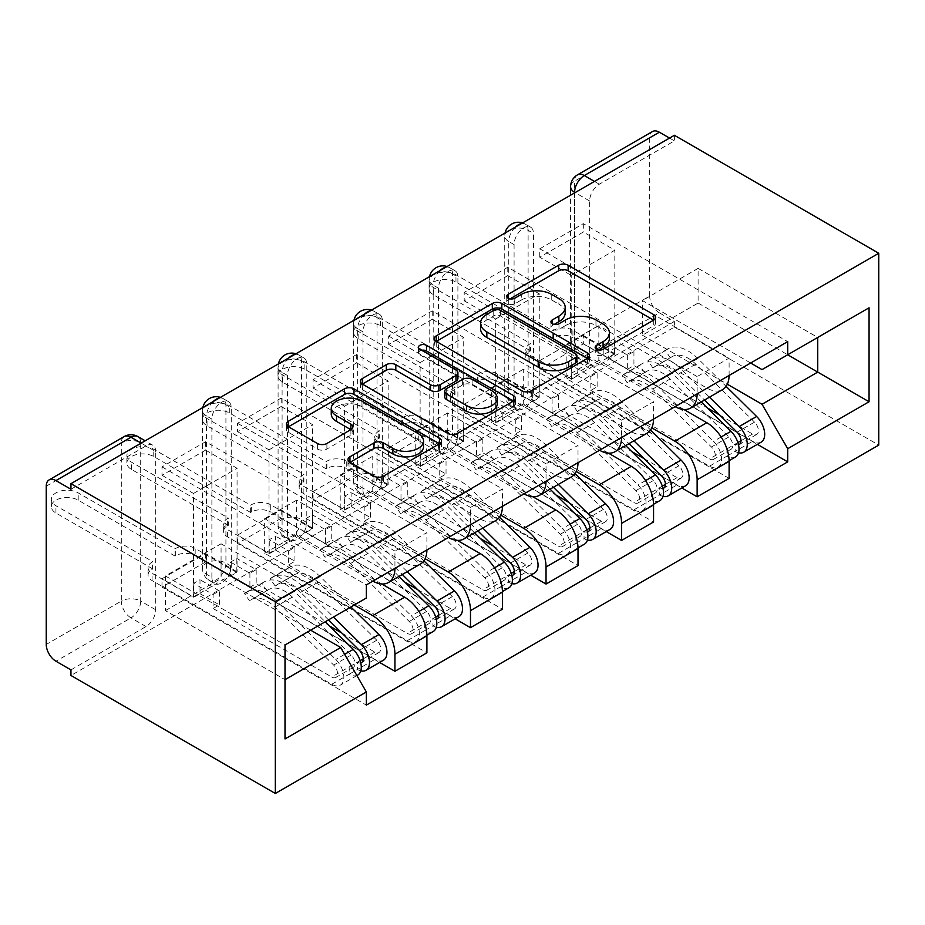 <?xml version="1.0" encoding="UTF-8"?>
<svg xmlns="http://www.w3.org/2000/svg" width="925" height="925" viewBox="0 0 925 925"><rect width="100%" height="100%" fill="white"/><g stroke="black" fill="none" stroke-linecap="round" stroke-linejoin="round"><path stroke-width="0.69" stroke-dasharray="4.62 3.47" d="M598.429 349.928L596.544 351.014A4.706 2.717 0 0 0 595.168 352.934A4.706 2.717 0 0 0 596.544 354.853A4.706 2.717 0 0 0 603.204 354.853L653.709 325.692A6.718 3.885 0 0 0 655.675 322.952A6.718 3.885 0 0 0 653.709 320.2L653.617 320.154M510.01 298.879L508.126 299.966A4.706 2.717 0 0 0 506.75 301.885A4.706 2.717 0 0 0 508.126 303.805A4.706 2.717 0 0 0 514.786 303.805L521.318 300.035L521.318 294.439M554.214 324.397L552.329 325.484A4.706 2.717 0 0 0 550.953 327.404A4.706 2.717 0 0 0 552.329 329.323A4.706 2.717 0 0 0 558.989 329.323L565.522 325.554L565.522 319.958M211.883 577.339L211.883 419.083A13.702 7.909 -60 0 1 217.861 405.3A13.702 7.909 -60 0 1 228.417 401.623A13.702 7.909 -60 0 1 231.25 407.89L231.25 566.158A13.702 7.909 -60 0 1 221.561 582.935A13.702 7.909 -60 0 1 214.716 583.606A13.702 7.909 -60 0 1 211.883 577.339L206.552 574.263A13.702 7.909 120 0 0 209.385 580.53A13.702 7.909 120 0 0 216.242 579.859A13.702 7.909 120 0 0 225.92 563.082L225.92 404.815A13.702 7.909 120 0 0 223.087 398.548A13.702 7.909 120 0 0 219.26 398.039M287.432 533.725L287.432 375.458A13.702 7.909 -60 0 1 293.41 361.675A13.702 7.909 -60 0 1 303.967 358.01A13.702 7.909 -60 0 1 306.799 364.277L306.799 522.533A13.702 7.909 -60 0 1 297.11 539.31A13.702 7.909 -60 0 1 290.265 539.992A13.702 7.909 -60 0 1 287.432 533.725L282.102 530.649A13.702 7.909 120 0 0 284.935 536.916A13.702 7.909 120 0 0 291.791 536.234A13.702 7.909 120 0 0 301.469 519.457L301.469 361.201A13.702 7.909 120 0 0 298.636 354.934A13.702 7.909 120 0 0 294.809 354.425M362.982 490.1L362.982 331.844A13.702 7.909 -60 0 1 368.959 318.061A13.702 7.909 -60 0 1 379.516 314.384A13.702 7.909 -60 0 1 382.349 320.663L382.349 478.919A13.702 7.909 -60 0 1 372.659 495.696A13.702 7.909 -60 0 1 365.814 496.378A13.702 7.909 -60 0 1 362.982 490.1L357.651 487.024A13.702 7.909 120 0 0 360.484 493.303A13.702 7.909 120 0 0 367.341 492.62A13.702 7.909 120 0 0 377.018 475.843L377.018 317.587A13.702 7.909 120 0 0 374.186 311.309A13.702 7.909 120 0 0 370.358 310.8M438.531 446.486L438.531 288.23A13.702 7.909 -60 0 1 444.509 274.436A13.702 7.909 -60 0 1 455.065 270.771A13.702 7.909 -60 0 1 457.898 277.037L457.898 435.305A13.702 7.909 -60 0 1 448.209 452.071A13.702 7.909 -60 0 1 441.364 452.753A13.702 7.909 -60 0 1 438.531 446.486L433.201 443.41A13.702 7.909 120 0 0 436.033 449.677A13.702 7.909 120 0 0 442.89 448.995A13.702 7.909 120 0 0 452.568 432.229L452.568 273.962A13.702 7.909 120 0 0 449.735 267.695A13.702 7.909 120 0 0 445.908 267.186M514.08 402.861L514.08 244.605A13.702 7.909 -60 0 1 520.058 230.822A13.702 7.909 -60 0 1 530.615 227.157A13.702 7.909 -60 0 1 533.447 233.424L533.447 391.68A13.702 7.909 -60 0 1 523.758 408.457A13.702 7.909 -60 0 1 516.913 409.139A13.702 7.909 -60 0 1 514.08 402.861L508.75 399.785A13.702 7.909 120 0 0 511.583 406.063A13.702 7.909 120 0 0 518.439 405.381A13.702 7.909 120 0 0 528.117 388.604L528.117 230.348A13.702 7.909 120 0 0 525.284 224.081A13.702 7.909 120 0 0 521.457 223.573M70.948 669.885L146.011 626.549A13.702 7.909 120 0 0 155.701 609.772L155.701 451.516L140.692 442.844A13.702 7.909 120 0 0 137.848 436.577M574.61 192.886L574.61 350.575A13.702 7.909 120 0 0 577.454 356.853A13.702 7.909 120 0 0 584.299 356.171L659.363 312.835L674.383 321.495L674.383 327.092L70.948 675.481M674.383 327.092L878.75 445.087M674.383 135.281L674.383 140.877L599.308 184.214A13.702 7.909 120 0 0 589.63 200.991L589.63 359.247L574.61 350.575A13.702 7.909 0 0 1 570.598 344.99A13.702 13.702 0 0 0 577.454 356.853L592.462 365.514A13.702 7.909 -60 0 1 589.63 359.247M649.674 137.802L649.674 296.058L574.61 339.394L574.61 181.138L649.674 137.802A13.702 7.909 60 0 1 652.518 131.523M674.383 140.877L669.538 138.079M659.363 312.835A13.702 7.909 60 0 1 649.674 296.058M683.945 409.509L598.833 360.368L598.833 325.692L706.827 388.049A31.508 18.188 -120 0 0 722.575 389.61M729.097 375.458A31.508 18.188 -120 0 0 729.108 375.18L729.108 358.125L697.138 376.579L697.138 393.634A31.508 18.188 60 0 1 697.138 393.911M539.749 369.029L539.749 360.646L583.328 335.486L583.328 343.869L539.749 369.029L729.108 478.364M539.749 360.646L571.222 378.822L571.222 275.361L614.813 250.201L583.328 232.025L539.749 257.185L571.222 275.361M539.749 257.185L539.749 248.802L729.108 358.125M675.111 406.642A31.508 18.188 60 0 1 674.857 406.503L566.863 344.146L566.863 378.822L651.778 427.847M507.779 267.256L507.779 275.638L464.2 300.81L464.2 292.416L507.779 267.256L697.138 376.579M507.779 275.638L539.263 293.815L539.263 397.276L495.673 422.436L464.2 404.26L507.779 379.1L539.263 397.276M507.779 379.1L507.779 387.483L681.817 487.961M608.396 453.123L523.284 403.982L523.284 369.306L631.278 431.663A31.508 18.188 -120 0 0 647.026 433.224M653.547 419.083A31.508 18.188 -120 0 0 653.559 418.805L653.559 401.739L621.588 420.204L621.588 437.259A31.508 18.188 60 0 1 621.588 437.537M507.779 387.483L464.2 412.654L653.559 521.977M464.2 412.654L464.2 404.26M464.2 300.81L495.673 318.986L495.673 422.436M464.2 292.416L653.559 401.739M599.55 450.255A31.508 18.188 60 0 1 599.308 450.117L491.314 387.76L491.314 422.436L576.229 471.461M432.229 310.869L432.229 319.264L388.65 344.424L388.65 336.041L432.229 310.869L621.588 420.204M432.229 319.264L463.714 337.44L463.714 440.89L420.123 466.05L388.65 447.885L432.229 422.713L463.714 440.89M432.229 422.713L432.229 431.108L606.268 531.586M532.846 496.748L447.735 447.596L447.735 412.932L555.728 475.277A31.508 18.188 -120 0 0 571.477 476.837M577.998 462.697A31.508 18.188 -120 0 0 578.009 462.419L578.009 445.364L546.039 463.818L546.039 480.873A31.508 18.188 60 0 1 546.039 481.15M432.229 431.108L388.65 456.268L578.009 565.591M388.65 456.268L388.65 447.885M388.65 344.424L420.123 362.6L420.123 466.05M388.65 336.041L578.009 445.364M524.001 493.869A31.508 18.188 60 0 1 523.758 493.73L415.764 431.385L415.764 466.05L500.679 515.075M356.68 354.495L356.68 362.877L313.101 388.049L313.101 379.655L356.68 354.495L546.039 463.818M356.68 362.877L388.165 381.054L388.165 484.515L344.574 509.675L313.101 491.499L356.68 466.339L388.165 484.515M356.68 466.339L356.68 474.722L530.719 575.2M457.297 540.362L372.174 491.221L372.174 456.545L480.179 518.902A31.508 18.188 -120 0 0 495.927 520.463M502.448 506.322A31.508 18.188 -120 0 0 502.448 506.033L502.448 488.978L470.49 507.432L470.49 524.487A31.508 18.188 60 0 1 470.49 524.776M356.68 474.722L313.101 499.893L502.448 609.217M313.101 499.893L313.101 491.499M313.101 388.049L344.574 406.214L344.574 509.675M313.101 379.655L502.448 488.978M448.452 537.494A31.508 18.188 60 0 1 448.209 537.356L340.215 474.999L340.215 509.675L425.13 558.7M281.131 398.108L281.131 406.503L237.552 431.663L237.552 423.28L281.131 398.108L470.49 507.432M281.131 406.503L312.615 424.667L312.615 528.129L269.025 553.289L237.552 535.113L281.131 509.953L312.615 528.129M281.131 509.953L281.131 518.347L455.169 618.813M381.748 583.976L296.624 534.835L296.624 500.171L404.63 562.516A31.508 18.188 -120 0 0 420.378 564.077M426.899 549.936A31.508 18.188 -120 0 0 426.899 549.658L426.899 532.603L394.94 551.057L394.94 568.112A31.508 18.188 60 0 1 394.94 568.389M281.131 518.347L237.552 543.507L426.899 652.83M237.552 543.507L237.552 535.113M237.552 431.663L269.025 449.839L269.025 553.289M237.552 423.28L426.899 532.603M372.902 581.108A31.508 18.188 60 0 1 372.659 580.969L264.666 518.624L264.666 553.289L354.263 605.019M205.581 441.734L205.581 450.117L161.991 475.277L161.991 466.894L205.581 441.734L394.94 551.057M205.581 450.117L237.066 468.293L237.066 571.743L193.475 596.914L161.991 578.738L205.581 553.566L237.066 571.743M205.581 553.566L205.581 561.961L379.62 662.439M296.624 500.171L264.666 518.624M372.174 456.545L340.215 474.999M447.735 412.932L415.764 431.385M523.284 369.306L491.314 387.76M598.833 325.692L566.863 344.146M264.666 553.289L296.624 534.835M340.215 509.675L372.174 491.221M415.764 466.05L447.735 447.596M491.314 422.436L523.284 403.982M566.863 378.822L598.833 360.368M750.649 363.016L642.413 300.533L642.413 335.197L698.109 303.042L698.109 268.377L817.723 337.44M817.735 337.44L762.038 369.595M698.109 268.377L642.413 300.533M642.413 335.197L727.327 384.222M698.109 303.042L787.707 354.772M310.673 630.179L221.075 578.46L221.075 543.784L165.39 575.94L285.004 645.003L285.004 738.948M165.39 575.94L165.39 610.616L285.004 679.667M221.075 543.784L340.701 612.847L285.004 645.003M165.39 610.616L221.075 578.46M539.749 248.802L583.328 223.642L787.707 341.626M583.328 223.642L583.328 232.025M583.328 335.486L614.813 353.651L614.813 250.201M583.328 343.869L757.367 444.347M205.581 561.961L161.991 587.121L366.369 705.116M161.991 466.894L366.369 584.889M614.813 353.651L571.222 378.822M161.991 587.121L161.991 578.738M161.991 475.277L193.475 493.453L193.475 596.914M366.369 598.024L340.701 612.847M70.948 489.256L146.011 445.919A13.702 7.909 -60 0 1 152.868 445.249A13.702 7.909 -60 0 1 155.701 451.516M674.383 321.495L599.308 364.843A13.702 7.909 -60 0 1 592.462 365.514M495.673 318.986L539.263 293.815M420.123 362.6L463.714 337.44M344.574 406.214L388.165 381.054M269.025 449.839L312.615 424.667M193.475 493.453L237.066 468.293M609.378 338.458A21.518 12.418 0 0 0 603.077 329.67L603.077 324.074M565.522 325.554A21.518 12.418 0 0 1 595.954 325.554L603.077 329.67M565.175 312.928A21.518 12.418 0 0 0 558.873 304.152L558.873 298.555M521.318 300.035A21.518 12.418 0 0 1 551.739 300.035L558.873 304.152M436.311 341.417L436.23 341.475A6.718 3.885 0 0 0 434.253 344.216A6.718 3.885 0 0 0 436.23 346.956L521.793 396.363A6.718 3.885 0 0 0 531.297 396.363L587.398 363.976A6.718 3.885 0 0 0 589.364 361.236A6.718 3.885 0 0 0 587.398 358.484L587.306 358.438M576.888 361.236A4.706 2.717 0 0 0 575.512 359.316L575.512 353.72M480.549 328.71A21.518 12.418 0 0 1 486.851 319.923L493.742 315.945A4.706 2.717 0 0 1 500.402 315.945L575.512 359.316M513.387 401.115L513.467 401.161A6.718 3.885 0 0 1 515.445 403.913A6.718 3.885 0 0 1 513.467 406.653L457.378 439.04L457.378 433.443M362.392 384.095L362.311 384.153A6.718 3.885 0 0 0 360.334 386.893A6.718 3.885 0 0 0 362.311 389.633L447.873 439.04A6.718 3.885 0 0 0 457.378 439.04M457.921 378.383A6.718 3.885 0 0 0 455.956 375.642L419.823 354.784L419.823 349.188M421.708 350.274A4.706 2.717 0 0 0 418.447 352.864A4.706 2.717 0 0 0 419.823 354.784M497.234 403.774A17.98 10.383 0 0 0 491.961 396.432L491.961 390.836M444.717 396.906A6.718 3.885 0 0 1 446.683 394.166L462.604 384.973A6.718 3.885 0 0 1 472.12 384.973L491.961 396.432M350.032 462.315L349.951 462.373A6.718 3.885 0 0 0 347.973 465.113A6.718 3.885 0 0 0 349.951 467.853L373.954 481.717A6.718 3.885 0 0 0 383.459 481.717L439.548 449.33A6.718 3.885 0 0 0 441.526 446.59A6.718 3.885 0 0 0 439.548 443.838L439.467 443.792M423.546 446.59A17.98 10.383 0 0 0 418.285 439.248L418.285 433.652M331.254 414.065A17.98 10.383 0 0 1 342.354 404.468A17.98 10.383 0 0 1 361.953 406.722L418.285 439.248M288.473 426.772L288.392 426.83A6.718 3.885 0 0 0 286.415 429.57A6.718 3.885 0 0 0 288.392 432.31L317.379 449.053A6.718 3.885 0 0 0 326.895 449.053L350.899 435.201A6.718 3.885 0 0 0 352.864 432.449A6.718 3.885 0 0 0 350.899 429.709L350.806 429.663M738.52 444.809A8.221 4.741 60 0 1 735.155 444.104L726.923 448.856A8.221 4.741 60 0 0 731.039 449.272A8.221 4.741 60 0 0 728.865 436.947L670.116 378.984A32.19 18.581 60 0 0 646.413 371.492A32.19 18.581 60 0 0 644.679 372.74L627.254 382.8L622.317 375.434A41.093 23.726 60 0 1 624.537 373.85A41.093 23.726 60 0 1 654.784 383.413L713.533 441.375A17.124 9.886 60 0 1 718.054 467.044A17.124 9.886 60 0 1 709.487 466.2L529.817 362.461A13.702 7.909 180 0 1 525.805 356.865A13.702 7.909 180 0 1 529.817 351.28L530.545 350.864L530.545 343.591L529.817 344.007A13.702 7.909 -0 0 0 525.805 349.604A13.702 7.909 -0 0 0 529.817 355.188L571.465 379.238L577.767 375.608L577.767 361.629L571.465 365.259L590.832 376.44L590.832 390.419L597.134 386.789L577.767 375.608M571.465 379.238L571.465 365.259M608.268 357.987L614.57 354.356L614.57 340.377L608.268 344.007L608.268 357.987L627.647 369.167L633.937 365.537L707.139 407.798M590.832 390.419L709.487 458.927A8.221 4.741 -120 0 0 713.603 459.332A8.221 4.741 -120 0 0 711.429 447.006L652.68 389.055A32.19 18.581 -120 0 0 628.988 381.562A32.19 18.581 -120 0 0 627.254 382.8M644.679 372.74L639.753 365.375L622.317 375.434M639.753 365.375A41.093 23.726 60 0 1 641.962 363.779A41.093 23.726 60 0 1 672.221 373.353L701.208 401.947M735.491 456.973A17.124 9.886 60 0 1 726.923 456.129L709.487 466.2M719.754 415.082L752.592 434.045A8.221 4.741 -120 0 0 756.696 434.449A8.221 4.741 -120 0 0 754.534 422.124L695.785 364.161A32.19 18.581 -120 0 0 672.082 356.668A32.19 18.581 -120 0 0 670.347 357.917L652.911 367.988A32.19 18.581 60 0 1 654.646 366.739A32.19 18.581 60 0 1 678.349 374.232L704.503 400.039M614.57 354.356L572.922 330.306A13.702 7.909 -0 0 0 553.543 330.306L552.826 330.722L455.967 274.806A15.748 9.1 -0 0 0 438.797 272.84A15.748 9.1 -0 0 0 429.073 281.235A15.748 9.1 -0 0 0 433.686 287.663L530.545 343.591M652.911 367.988L647.986 360.623A41.093 23.726 60 0 1 650.194 359.027A41.093 23.726 60 0 1 680.453 368.589L709.44 397.195M670.347 357.917L665.422 350.552L647.986 360.623M665.422 350.552A41.093 23.726 60 0 1 667.63 348.968A41.093 23.726 60 0 1 697.889 358.53L726.09 386.361M738.543 452.776A17.124 9.886 60 0 1 735.155 451.377L726.923 456.129L726.923 448.856L709.487 458.927M761.148 442.162A17.124 9.886 60 0 1 752.592 441.306L572.922 337.579L572.922 330.306M530.545 350.864L433.686 294.936A15.748 9.1 180 0 1 429.073 288.507A15.748 9.1 180 0 1 438.797 280.102A15.748 9.1 180 0 1 455.967 282.079L552.826 337.995L553.543 337.579A13.702 7.909 180 0 1 572.922 337.579M608.268 344.007L627.647 355.188L633.937 351.558L614.57 340.377M633.937 351.558L633.937 365.537M627.647 355.188L627.647 369.167M590.832 376.44L597.134 372.81L597.134 386.789M597.134 372.81L577.767 361.629M737.884 442.532L735.155 444.104L735.155 451.377L752.592 441.306M552.826 337.995L552.826 330.722M662.971 488.435A8.221 4.741 60 0 1 659.606 487.729L651.373 492.482A8.221 4.741 60 0 0 655.478 492.886A8.221 4.741 60 0 0 653.316 480.561L594.567 422.609A32.19 18.581 60 0 0 570.864 415.105A32.19 18.581 60 0 0 569.129 416.354L551.693 426.425L546.768 419.06A41.093 23.726 60 0 1 548.988 417.464A41.093 23.726 60 0 1 579.235 427.026L637.984 484.989A17.124 9.886 60 0 1 642.505 510.658A17.124 9.886 60 0 1 633.937 509.814L454.267 406.075A13.702 7.909 180 0 1 450.255 400.49A13.702 7.909 180 0 1 454.267 394.894L454.996 394.478L454.996 387.205L454.267 387.621A13.702 7.909 -0 0 0 450.255 393.217A13.702 7.909 -0 0 0 454.267 398.814L495.916 422.852L502.217 419.222L502.217 405.243L495.916 408.873L515.283 420.066L515.283 434.045L521.584 430.403L502.217 419.222M495.916 422.852L495.916 408.873M532.719 401.612L539.021 397.97L539.021 383.991L532.719 387.621L532.719 401.612L552.098 412.793L558.388 409.151L631.59 451.423M515.283 434.045L633.937 502.541A8.221 4.741 -120 0 0 638.053 502.946A8.221 4.741 -120 0 0 635.88 490.632L577.131 432.669A32.19 18.581 -120 0 0 553.439 425.176A32.19 18.581 -120 0 0 551.693 426.425M569.129 416.354L564.204 408.989L546.768 419.06M564.204 408.989A41.093 23.726 60 0 1 566.412 407.405A41.093 23.726 60 0 1 596.671 416.967L625.658 445.561M659.93 500.598A17.124 9.886 60 0 1 651.373 499.743L633.937 509.814M644.205 458.708L677.042 477.658A8.221 4.741 -120 0 0 681.147 478.063A8.221 4.741 -120 0 0 678.985 465.749L620.236 407.786A32.19 18.581 -120 0 0 596.532 400.294A32.19 18.581 -120 0 0 594.798 401.542L577.362 411.602A32.19 18.581 60 0 1 579.096 410.353A32.19 18.581 60 0 1 602.799 417.846L628.954 443.653M539.021 397.97L497.373 373.931A13.702 7.909 -0 0 0 477.994 373.931L477.265 374.347L380.418 318.42A15.748 9.1 -0 0 0 363.248 316.454A15.748 9.1 -0 0 0 353.523 324.86A15.748 9.1 -0 0 0 358.137 331.289L454.996 387.205M577.362 411.602L572.436 404.237A41.093 23.726 60 0 1 574.645 402.641A41.093 23.726 60 0 1 604.904 412.215L633.891 440.809M594.798 401.542L589.873 394.166L572.436 404.237M589.873 394.166A41.093 23.726 60 0 1 592.081 392.582A41.093 23.726 60 0 1 622.34 402.144L650.541 429.975M662.994 496.39A17.124 9.886 60 0 1 659.606 494.991L651.373 499.743L651.373 492.482L633.937 502.541M685.598 485.775A17.124 9.886 60 0 1 677.042 484.931L497.373 381.192L497.373 373.931M454.996 394.478L358.137 338.562A15.748 9.1 180 0 1 353.523 332.121A15.748 9.1 180 0 1 363.248 323.727A15.748 9.1 180 0 1 380.418 325.692L477.265 381.62L477.994 381.192A13.702 7.909 180 0 1 497.373 381.192M532.719 387.621L552.098 398.814L558.388 395.172L539.021 383.991M558.388 395.172L558.388 409.151M552.098 398.814L552.098 412.793M515.283 420.066L521.584 416.423L521.584 430.403M521.584 416.423L502.217 405.243M662.335 486.145L659.606 487.729L659.606 494.991L677.042 484.931M477.265 381.62L477.265 374.347M587.421 532.048A8.221 4.741 60 0 1 584.057 531.343L575.824 536.095A8.221 4.741 60 0 0 579.929 536.5A8.221 4.741 60 0 0 577.767 524.186L519.018 466.223A32.19 18.581 60 0 0 495.314 458.731A32.19 18.581 60 0 0 493.58 459.979L476.144 470.039L471.218 462.673A41.093 23.726 60 0 1 473.438 461.089A41.093 23.726 60 0 1 503.686 470.652L562.435 528.614A17.124 9.886 60 0 1 566.956 554.283A17.124 9.886 60 0 1 558.388 553.428L378.718 449.7A13.702 7.909 180 0 1 374.706 444.104A13.702 7.909 180 0 1 378.718 438.519L379.447 438.092L379.447 430.83L378.718 431.247A13.702 7.909 -0 0 0 374.706 436.831A13.702 7.909 -0 0 0 378.718 442.428L420.366 466.478L426.668 462.835L426.668 448.856L420.366 452.498L439.733 463.679L439.733 477.658L446.035 474.028L426.668 462.835M420.366 466.478L420.366 452.498M457.17 445.226L463.471 441.595L463.471 427.604L457.17 431.247L457.17 445.226L476.548 456.407L482.838 452.776L556.041 495.037M439.733 477.658L558.388 546.166A8.221 4.741 -120 0 0 562.504 546.571A8.221 4.741 -120 0 0 560.33 534.245L501.581 476.283A32.19 18.581 -120 0 0 477.89 468.79A32.19 18.581 -120 0 0 476.144 470.039M493.58 459.979L488.654 452.603L471.218 462.673M488.654 452.603A41.093 23.726 60 0 1 490.863 451.018A41.093 23.726 60 0 1 521.122 460.581L550.109 489.186M584.38 544.212A17.124 9.886 60 0 1 575.824 543.368L558.388 553.428M568.655 502.321L601.493 521.272A8.221 4.741 -120 0 0 605.597 521.688A8.221 4.741 -120 0 0 603.435 509.363L544.686 451.4A32.19 18.581 -120 0 0 520.983 443.908A32.19 18.581 -120 0 0 519.249 445.156L501.812 455.216A32.19 18.581 60 0 1 503.547 453.978A32.19 18.581 60 0 1 527.25 461.471L553.404 487.278M463.471 441.595L421.823 417.545A13.702 7.909 -0 0 0 402.444 417.545L401.716 417.961L304.857 362.045A15.748 9.1 -0 0 0 287.698 360.068A15.748 9.1 -0 0 0 277.974 368.474A15.748 9.1 -0 0 0 282.588 374.903L379.447 430.83M501.812 455.216L496.887 447.85A41.093 23.726 60 0 1 499.095 446.266A41.093 23.726 60 0 1 529.354 455.828L558.342 484.422M519.249 445.156L514.323 437.791L496.887 447.85M514.323 437.791A41.093 23.726 60 0 1 516.532 436.195A41.093 23.726 60 0 1 546.791 445.769L574.992 473.588M587.444 540.015A17.124 9.886 60 0 1 584.057 538.616L575.824 543.368L575.824 536.095L558.388 546.166M610.049 529.401A17.124 9.886 60 0 1 601.493 528.545L421.823 424.818L421.823 417.545M379.447 438.092L282.588 382.175A15.748 9.1 180 0 1 277.974 375.747A15.748 9.1 180 0 1 287.698 367.341A15.748 9.1 180 0 1 304.857 369.318L401.716 425.234L402.444 424.818A13.702 7.909 180 0 1 421.823 424.818M457.17 431.247L476.548 442.428L482.838 438.797L463.471 427.604M482.838 438.797L482.838 452.776M476.548 442.428L476.548 456.407M439.733 463.679L446.035 460.049L446.035 474.028M446.035 460.049L426.668 448.856M586.785 529.771L584.057 531.343L584.057 538.616L601.493 528.545M401.716 425.234L401.716 417.961M511.872 575.662A8.221 4.741 60 0 1 508.507 574.957L500.275 579.709A8.221 4.741 60 0 0 504.379 580.125A8.221 4.741 60 0 0 502.217 567.8L443.468 509.837A32.19 18.581 60 0 0 419.765 502.344A32.19 18.581 60 0 0 418.031 503.593L400.594 513.664L395.669 506.287A41.093 23.726 60 0 1 397.877 504.703A41.093 23.726 60 0 1 428.136 514.265L486.885 572.228A17.124 9.886 60 0 1 491.406 597.897A17.124 9.886 60 0 1 482.838 597.053L303.169 493.314A13.702 7.909 180 0 1 299.157 487.729A13.702 7.909 180 0 1 303.169 482.133L303.897 481.717L303.897 474.444L303.169 474.86A13.702 7.909 -0 0 0 299.157 480.457A13.702 7.909 -0 0 0 303.169 486.053L344.817 510.091L351.107 506.461L351.107 492.482L344.817 496.112L364.184 507.293L364.184 521.272L370.486 517.642L351.107 506.461M344.817 510.091L344.817 496.112M381.62 488.839L387.922 485.209L387.922 471.23L381.62 474.86L381.62 488.839L400.999 500.032L407.289 496.39L480.491 538.651M364.184 521.272L482.838 589.78A8.221 4.741 -120 0 0 486.955 590.185A8.221 4.741 -120 0 0 484.781 577.871L426.032 519.908A32.19 18.581 -120 0 0 402.329 512.415A32.19 18.581 -120 0 0 400.594 513.664M418.031 503.593L413.105 496.228L395.669 506.287M413.105 496.228A41.093 23.726 60 0 1 415.313 494.632A41.093 23.726 60 0 1 445.572 504.206L474.56 532.8M508.831 587.837A17.124 9.886 60 0 1 500.275 586.982L482.838 597.053M493.106 545.935L525.943 564.898A8.221 4.741 -120 0 0 530.048 565.302A8.221 4.741 -120 0 0 527.886 552.977L469.137 495.025A32.19 18.581 -120 0 0 445.434 487.533A32.19 18.581 -120 0 0 443.699 488.77L426.263 498.841A32.19 18.581 60 0 1 427.998 497.592A32.19 18.581 60 0 1 451.701 505.085L477.855 530.892M387.922 485.209L346.274 461.159A13.702 7.909 -0 0 0 326.895 461.159L326.167 461.587L229.308 405.659A15.748 9.1 -0 0 0 212.149 403.693A15.748 9.1 -0 0 0 202.425 412.087A15.748 9.1 -0 0 0 207.038 418.528L303.897 474.444M426.263 498.841L421.337 491.476A41.093 23.726 60 0 1 423.546 489.88A41.093 23.726 60 0 1 453.805 499.454L482.792 528.048M443.699 488.77L438.774 481.405L421.337 491.476M438.774 481.405A41.093 23.726 60 0 1 440.982 479.821A41.093 23.726 60 0 1 471.241 489.383L499.442 517.214M511.895 583.629A17.124 9.886 60 0 1 508.507 582.23L500.275 586.982L500.275 579.709L482.838 589.78M534.5 573.014A17.124 9.886 60 0 1 525.943 572.17L346.274 468.432L346.274 461.159M303.897 481.717L207.038 425.789A15.748 9.1 180 0 1 202.425 419.36A15.748 9.1 180 0 1 212.149 410.954A15.748 9.1 180 0 1 229.308 412.932L326.167 468.848L326.895 468.432A13.702 7.909 180 0 1 346.274 468.432M381.62 474.86L400.999 486.041L407.289 482.411L387.922 471.23M407.289 482.411L407.289 496.39M400.999 486.041L400.999 500.032M364.184 507.293L370.486 503.663L370.486 517.642M370.486 503.663L351.107 492.482M511.236 573.384L508.507 574.957L508.507 582.23L525.943 572.17M326.167 468.848L326.167 461.587M436.322 619.288A8.221 4.741 60 0 1 432.958 618.582L424.725 623.334A8.221 4.741 60 0 0 428.83 623.739A8.221 4.741 60 0 0 426.668 611.413L367.919 553.462A32.19 18.581 60 0 0 344.216 545.97A32.19 18.581 60 0 0 342.481 547.207L325.045 557.278L320.119 549.913A41.093 23.726 60 0 1 322.328 548.317A41.093 23.726 60 0 1 352.587 557.891L411.336 615.842A17.124 9.886 60 0 1 415.857 641.511A17.124 9.886 60 0 1 407.289 640.667L227.619 536.939A13.702 7.909 180 0 1 223.607 531.343A13.702 7.909 180 0 1 227.619 525.747L228.348 525.331L228.348 518.058L227.619 518.486A13.702 7.909 -0 0 0 223.607 524.07A13.702 7.909 -0 0 0 227.619 529.667L269.267 553.717L275.558 550.074L275.558 536.095L269.267 539.726L288.635 550.918L288.635 564.898L294.936 561.255L275.558 550.074M269.267 553.717L269.267 539.726M306.071 532.465L312.373 528.822L312.373 514.843L306.071 518.486L306.071 532.465L325.45 543.646L331.74 540.015L404.942 582.276M288.635 564.898L407.289 633.394A8.221 4.741 -120 0 0 411.405 633.81A8.221 4.741 -120 0 0 409.232 621.484L350.483 563.522A32.19 18.581 -120 0 0 326.779 556.029A32.19 18.581 -120 0 0 325.045 557.278M342.481 547.207L337.556 539.842L320.119 549.913M337.556 539.842A41.093 23.726 60 0 1 339.764 538.257A41.093 23.726 60 0 1 370.023 547.82L399.01 576.414M433.282 631.451A17.124 9.886 60 0 1 424.725 630.607L407.289 640.667M417.557 589.56L450.394 608.511A8.221 4.741 -120 0 0 454.499 608.916A8.221 4.741 -120 0 0 452.337 596.602L393.587 538.639A32.19 18.581 -120 0 0 369.884 531.147A32.19 18.581 -120 0 0 368.15 532.395L350.714 542.455A32.19 18.581 60 0 1 352.448 541.217A32.19 18.581 60 0 1 376.151 548.71L402.306 574.506M312.373 528.822L270.724 504.784A13.702 7.909 -0 0 0 251.346 504.784L250.617 505.2L153.758 449.284A15.748 9.1 -0 0 0 136.599 447.307A15.748 9.1 -0 0 0 126.875 455.713A15.748 9.1 -0 0 0 131.489 462.142L228.348 518.058M350.714 542.455L345.788 535.089A41.093 23.726 60 0 1 347.997 533.505A41.093 23.726 60 0 1 378.256 543.067L407.243 571.662M368.15 532.395L363.224 525.03L345.788 535.089M363.224 525.03A41.093 23.726 60 0 1 365.433 523.434A41.093 23.726 60 0 1 395.692 532.997L423.893 560.827M436.346 627.243A17.124 9.886 60 0 1 432.958 625.855L424.725 630.607L424.725 623.334L407.289 633.394M458.95 616.628A17.124 9.886 60 0 1 450.394 615.784L270.724 512.045L270.724 504.784M228.348 525.331L131.489 469.414A15.748 9.1 180 0 1 126.875 462.974A15.748 9.1 180 0 1 136.599 454.58A15.748 9.1 180 0 1 153.758 456.545L250.617 512.473L251.346 512.045A13.702 7.909 180 0 1 270.724 512.045M306.071 518.486L325.45 529.667L331.74 526.036L312.373 514.843M331.74 526.036L331.74 540.015M325.45 529.667L325.45 543.646M288.635 550.918L294.936 547.276L294.936 561.255M294.936 547.276L275.558 536.095M435.687 617.01L432.958 618.582L432.958 625.855L450.394 615.784M250.617 512.473L250.617 505.2M360.773 662.901A8.221 4.741 60 0 1 357.408 662.196L349.176 666.948A8.221 4.741 60 0 0 353.281 667.353A8.221 4.741 60 0 0 351.118 655.039L292.369 597.076A32.19 18.581 60 0 0 268.666 589.583A32.19 18.581 60 0 0 266.932 590.832L249.496 600.892L244.57 593.526A41.093 23.726 60 0 1 246.778 591.942A41.093 23.726 60 0 1 277.037 601.504L335.787 659.467A17.124 9.886 60 0 1 340.308 685.136A17.124 9.886 60 0 1 331.74 684.292L152.07 580.553A13.702 7.909 180 0 1 148.058 574.957A13.702 7.909 180 0 1 152.07 569.372L152.798 568.944L152.798 561.683L152.07 562.099A13.702 7.909 -0 0 0 148.058 567.696A13.702 7.909 -0 0 0 152.07 573.28L193.718 597.33L200.008 593.7L200.008 579.709L193.718 583.351L213.085 594.532L213.085 608.511L219.387 604.881L200.008 593.7M193.718 597.33L193.718 583.351M230.522 576.078L236.823 572.448L236.823 558.469L230.522 562.099L230.522 576.078L249.9 587.259L256.19 583.629L329.392 625.89M213.085 608.511L331.74 677.019A8.221 4.741 -120 0 0 335.856 677.424A8.221 4.741 -120 0 0 333.682 665.098L274.933 607.147A32.19 18.581 -120 0 0 251.23 599.654A32.19 18.581 -120 0 0 249.496 600.892M266.932 590.832L262.006 583.467L244.57 593.526M262.006 583.467A41.093 23.726 60 0 1 264.215 581.871A41.093 23.726 60 0 1 294.474 591.433L325.23 621.785M357.732 675.065A17.124 9.886 60 0 1 349.176 674.221L331.74 684.292M342.007 633.174L374.845 652.137A8.221 4.741 -120 0 0 378.949 652.541A8.221 4.741 -120 0 0 376.787 640.216L318.038 582.253A32.19 18.581 -120 0 0 294.335 574.76A32.19 18.581 -120 0 0 292.601 576.009L275.164 586.08A32.19 18.581 60 0 1 276.899 584.831A32.19 18.581 60 0 1 300.602 592.324L328.525 619.877M236.823 572.448L195.175 548.398A13.702 7.909 -0 0 0 175.796 548.398L175.068 548.814L78.209 492.898A15.748 9.1 -0 0 0 61.05 490.921A15.748 9.1 -0 0 0 51.326 499.327A15.748 9.1 -0 0 0 55.939 505.755L152.798 561.683M275.164 586.08L270.239 578.715A41.093 23.726 60 0 1 272.447 577.119A41.093 23.726 60 0 1 302.706 586.681L333.462 617.033M292.601 576.009L287.675 568.644L270.239 578.715M287.675 568.644A41.093 23.726 60 0 1 289.883 567.048A41.093 23.726 60 0 1 320.142 576.622L350.899 606.962M360.796 670.868A17.124 9.886 60 0 1 357.408 669.469L349.176 674.221L349.176 666.948L331.74 677.019M383.401 660.253A17.124 9.886 60 0 1 374.845 659.398L195.175 555.671L195.175 548.398M152.798 568.944L55.939 513.028A15.748 9.1 180 0 1 51.326 506.599A15.748 9.1 180 0 1 61.05 498.193A15.748 9.1 180 0 1 78.209 500.171L175.068 556.087L175.796 555.671A13.702 7.909 180 0 1 195.175 555.671M230.522 562.099L249.9 573.28L256.19 569.65L236.823 558.469M256.19 569.65L256.19 583.629M249.9 573.28L249.9 587.259M213.085 594.532L219.387 590.902L219.387 604.881M219.387 590.902L200.008 579.709M360.137 660.623L357.408 662.196L357.408 669.469L374.845 659.398M175.068 556.087L175.068 548.814M603.204 354.853L603.204 349.257M514.786 303.805L514.786 298.208M558.989 329.323L558.989 323.738M231.25 566.158L225.92 563.082A13.702 7.909 0 0 0 206.552 563.082A13.702 7.909 180 0 0 202.54 568.667A13.702 13.702 0 0 0 209.385 580.53L214.716 583.606M306.799 522.533L301.469 519.457A13.702 7.909 0 0 0 282.102 519.457A13.702 7.909 180 0 0 278.09 525.053A13.702 13.702 0 0 0 284.935 536.916L290.265 539.992M382.349 478.919L377.018 475.843A13.702 7.909 0 0 0 357.651 475.843A13.702 7.909 180 0 0 353.639 481.439A13.702 13.702 0 0 0 360.484 493.303L365.814 496.378M457.898 435.305L452.568 432.229A13.702 7.909 0 0 0 433.201 432.229A13.702 7.909 180 0 0 429.188 437.814A13.702 13.702 0 0 0 436.033 449.677L441.364 452.753M533.447 391.68L528.117 388.604A13.702 7.909 0 0 0 508.75 388.604A13.702 7.909 180 0 0 504.738 394.2A13.702 13.702 0 0 0 511.583 406.063L516.913 409.139M155.701 609.772L140.692 601.1L140.692 442.844A13.702 7.909 180 0 0 121.314 442.844L121.314 601.1L46.25 644.447M46.25 486.18L121.314 442.844A13.702 7.909 60 0 1 124.158 436.577M589.63 200.991L575.096 192.597M372.659 580.969L404.63 562.516M448.209 537.356L480.179 518.902M523.758 493.73L555.728 475.277M599.308 450.117L631.278 431.663M674.857 406.503L706.827 388.049M211.883 419.083L206.552 416.007L206.552 574.263A13.702 7.909 180 0 1 202.54 568.667L202.54 410.411A13.702 7.909 180 0 1 206.552 404.815A13.702 7.909 180 0 1 225.92 404.815L231.25 407.89M287.432 375.458L282.102 372.382L282.102 530.649A13.702 7.909 180 0 1 278.09 525.053L278.09 366.797A13.702 7.909 180 0 1 282.102 361.201A13.702 7.909 180 0 1 301.469 361.201L306.799 364.277M362.982 331.844L357.651 328.768L357.651 487.024A13.702 7.909 180 0 1 353.639 481.439L353.639 323.172A13.702 7.909 180 0 1 357.651 317.587A13.702 7.909 180 0 1 377.018 317.587L382.349 320.663M438.531 288.23L433.201 285.154L433.201 443.41A13.702 7.909 180 0 1 429.188 437.814L429.188 279.558A13.702 7.909 180 0 1 433.201 273.962A13.702 7.909 180 0 1 452.568 273.962L457.898 277.037M514.08 244.605L508.75 241.529L508.75 399.785A13.702 7.909 180 0 1 504.738 394.2L504.738 235.944A13.702 7.909 180 0 1 508.75 230.348A13.702 7.909 180 0 1 528.117 230.348L533.447 233.424M470.49 524.487L502.448 506.033M546.039 480.873L578.009 462.419M621.588 437.259L653.559 418.805M697.138 393.634L729.108 375.18M394.94 568.112L426.899 549.658M515.41 227.064A13.702 7.909 120 0 0 508.75 241.529A13.702 7.909 180 0 1 504.738 235.944A13.702 13.702 0 0 1 505.05 233.042M439.861 270.678A13.702 7.909 120 0 0 433.201 285.154A13.702 7.909 180 0 1 429.188 279.558A13.702 13.702 0 0 1 429.501 276.668M364.311 314.292A13.702 7.909 120 0 0 357.651 328.768A13.702 7.909 180 0 1 353.639 323.172A13.702 13.702 0 0 1 353.951 320.281M288.762 357.917A13.702 7.909 120 0 0 282.102 372.382A13.702 7.909 180 0 1 278.09 366.797A13.702 13.702 0 0 1 278.402 363.895M213.213 401.531A13.702 7.909 120 0 0 206.552 416.007A13.702 7.909 180 0 1 202.54 410.411A13.702 13.702 0 0 1 202.852 407.52M599.308 184.214L594.474 181.416M599.308 364.843L584.299 356.171A13.702 7.909 -120 0 1 574.61 339.394A13.702 7.909 0 0 0 570.598 344.99L570.598 195.198M146.011 445.919L141.167 443.121M146.011 626.549L131.003 617.877A13.702 7.909 120 0 0 140.692 601.1A13.702 7.909 180 0 0 121.314 601.1A13.702 7.909 -120 0 0 131.003 617.877L55.939 661.225M577.454 174.871A13.702 7.909 60 0 0 574.61 181.138A13.702 7.909 0 0 0 570.598 186.734M595.954 325.554L595.954 319.958M552.329 325.484L552.329 323.738M551.739 300.035L551.739 294.439M508.126 299.966L508.126 298.208M653.709 320.2L653.709 325.692M596.544 351.014L596.544 349.257M521.793 396.363L521.793 390.766M436.23 346.956L436.23 341.475M587.398 358.484L587.398 363.976M531.297 396.363L531.297 390.766M500.402 315.945L500.402 310.361M493.742 315.945L493.742 310.361M486.851 319.923L486.851 314.338M513.467 406.653L513.467 401.161M447.873 439.04L447.873 433.443M362.311 389.633L362.311 384.153M455.956 375.642L455.956 370.046M472.12 384.973L472.12 379.377M462.604 384.973L462.604 379.377M446.683 394.166L446.683 388.569M349.951 462.373L349.951 467.853M361.953 406.722L361.953 401.126M350.899 429.709L350.899 435.201M326.895 449.053L326.895 443.468M317.379 449.053L317.379 443.468M288.392 432.31L288.392 426.83M439.548 443.838L439.548 449.33M383.459 481.717L383.459 476.121M373.954 481.717L373.954 476.121M529.817 351.28L529.817 344.007M728.865 436.947L711.429 447.006M670.116 378.984L652.68 389.055M672.221 373.353L654.784 383.413M721.13 436.982L713.533 441.375M752.592 434.045L740.971 440.751M754.534 422.124L737.098 432.195M695.785 364.161L678.349 374.232M697.889 358.53L680.453 368.589M529.817 362.461L529.817 355.188M553.543 337.579L553.543 330.306M433.686 294.936L433.686 287.663M455.967 282.079L455.967 274.806M454.267 394.894L454.267 387.621M653.316 480.561L635.88 490.632M594.567 422.609L577.131 432.669M596.671 416.967L579.235 427.026M645.581 480.607L637.984 484.989M677.042 477.658L665.422 484.365M678.985 465.749L661.548 475.808M620.236 407.786L602.799 417.846M622.34 402.144L604.904 412.215M454.267 406.075L454.267 398.814M477.994 381.192L477.994 373.931M358.137 338.562L358.137 331.289M380.418 325.692L380.418 318.42M378.718 438.519L378.718 431.247M577.767 524.186L560.33 534.245M519.018 466.223L501.581 476.283M521.122 460.581L503.686 470.652M570.031 524.221L562.435 528.614M601.493 521.272L589.873 527.99M603.435 509.363L585.999 519.422M544.686 451.4L527.25 461.471M546.791 445.769L529.354 455.828M378.718 449.7L378.718 442.428M402.444 424.818L402.444 417.545M282.588 382.175L282.588 374.903M304.857 369.318L304.857 362.045M303.169 482.133L303.169 474.86M502.217 567.8L484.781 577.871M443.468 509.837L426.032 519.908M445.572 504.206L428.136 514.265M494.482 567.834L486.885 572.228M525.943 564.898L514.323 571.604M527.886 552.977L510.45 563.048M469.137 495.025L451.701 505.085M471.241 489.383L453.805 499.454M303.169 493.314L303.169 486.053M326.895 468.432L326.895 461.159M207.038 425.789L207.038 418.528M229.308 412.932L229.308 405.659M227.619 525.747L227.619 518.486M426.668 611.413L409.232 621.484M367.919 553.462L350.483 563.522M370.023 547.82L352.587 557.891M418.933 611.46L411.336 615.842M450.394 608.511L438.774 615.229M452.337 596.602L434.9 606.661M393.587 538.639L376.151 548.71M395.692 532.997L378.256 543.067M227.619 536.939L227.619 529.667M251.346 512.045L251.346 504.784M131.489 469.414L131.489 462.142M153.758 456.545L153.758 449.284M152.07 569.372L152.07 562.099M351.118 655.039L333.682 665.098M292.369 597.076L274.933 607.147M294.474 591.433L277.037 601.504M344.643 654.345L335.787 659.467M374.845 652.137L363.224 658.843M376.787 640.216L359.351 650.287M318.038 582.253L300.602 592.324M320.142 576.622L302.706 586.681M152.07 580.553L152.07 573.28M175.796 555.671L175.796 548.398M55.939 513.028L55.939 505.755M78.209 500.171L78.209 492.898M530.615 227.157L525.284 224.081A13.702 13.702 0 0 0 522.625 222.902M455.065 270.771L449.735 267.695A13.702 13.702 0 0 0 447.076 266.516M379.516 314.384L374.186 311.309A13.702 13.702 0 0 0 371.526 310.129M303.967 358.01L298.636 354.934A13.702 13.702 0 0 0 295.977 353.755M228.417 401.623L223.087 398.548A13.702 13.702 0 0 0 220.427 397.368M152.868 445.249L145.179 440.809M550.953 327.404L550.953 321.819M506.75 301.885L506.75 296.289M655.675 322.952L655.675 317.356M595.168 352.934L595.168 347.337M434.253 344.216L434.253 338.619M589.364 361.236L589.364 355.639M360.334 386.893L360.334 381.297M418.447 352.864L418.447 347.268M515.445 403.913L515.445 398.317M352.864 432.449L352.864 426.864M286.415 429.57L286.415 423.974M441.526 446.59L441.526 440.994M347.973 465.113L347.973 459.517M731.039 449.272L713.603 459.332M646.413 371.492L628.988 381.562M641.962 363.779L624.537 373.85M729.097 460.662L718.054 467.044M756.696 434.449L739.272 444.509M672.082 356.668L654.646 366.739M667.63 348.968L650.194 359.027M525.805 356.865L525.805 349.604M429.073 288.507L429.073 281.235M655.478 492.886L638.053 502.946M570.864 415.105L553.439 425.176M566.412 407.405L548.988 417.464M653.547 504.287L642.505 510.658M681.147 478.063L663.722 488.134M596.532 400.294L579.096 410.353M592.081 392.582L574.645 402.641M450.255 400.49L450.255 393.217M353.523 332.121L353.523 324.86M579.929 536.5L562.504 546.571M495.314 458.731L477.89 468.79M490.863 451.018L473.438 461.089M577.998 547.901L566.956 554.283M605.597 521.688L588.161 531.748M520.983 443.908L503.547 453.978M516.532 436.195L499.095 446.266M374.706 444.104L374.706 436.831M277.974 375.747L277.974 368.474M504.379 580.125L486.955 590.185M419.765 502.344L402.329 512.415M415.313 494.632L397.877 504.703M502.448 591.526L491.406 597.897M530.048 565.302L512.612 575.373M445.434 487.533L427.998 497.592M440.982 479.821L423.546 489.88M299.157 487.729L299.157 480.457M202.425 419.36L202.425 412.087M428.83 623.739L411.405 633.81M344.216 545.97L326.779 556.029M339.764 538.257L322.328 548.317M426.899 635.14L415.857 641.511M454.499 608.916L437.062 618.987M369.884 531.147L352.448 541.217M365.433 523.434L347.997 533.505M223.607 531.343L223.607 524.07M126.875 462.974L126.875 455.713M353.281 667.353L335.856 677.424M268.666 589.583L251.23 599.654M264.215 581.871L246.778 591.942M356.888 675.562L340.308 685.136M378.949 652.541L361.513 662.601M294.335 574.76L276.899 584.831M289.883 567.048L272.447 577.119M148.058 574.957L148.058 567.696M51.326 506.599L51.326 499.327"/><path stroke-width="1.39" d="M596.544 349.257A4.706 2.717 0 0 0 603.204 349.257L653.709 320.096A6.718 3.885 0 0 0 655.675 317.356A6.718 3.885 0 0 0 653.709 314.616L568.135 265.209A6.718 3.885 0 0 0 558.631 265.209L508.126 294.37A4.706 2.717 0 0 0 506.75 296.289A4.706 2.717 0 0 0 508.126 298.208A4.706 2.717 0 0 0 514.786 298.208L521.318 294.439A21.518 12.418 0 0 1 551.739 294.439L558.873 298.555A21.518 12.418 0 0 1 565.175 307.343A21.518 12.418 0 0 1 558.873 316.119L552.329 319.888A4.706 2.717 0 0 0 550.953 321.819A4.706 2.717 0 0 0 552.329 323.738A4.706 2.717 0 0 0 558.989 323.738L565.522 319.958A21.518 12.418 0 0 1 595.954 319.958L603.077 324.074A21.518 12.418 0 0 1 609.378 332.861A21.518 12.418 0 0 1 603.077 341.649L596.544 345.418A4.706 2.717 0 0 0 595.168 347.337A4.706 2.717 0 0 0 596.544 349.257L596.544 345.418M349.951 456.777A6.718 3.885 0 0 0 347.973 459.517A6.718 3.885 0 0 0 349.951 462.269L373.954 476.121A6.718 3.885 0 0 0 383.459 476.121L439.548 443.734A6.718 3.885 0 0 0 441.526 440.994A6.718 3.885 0 0 0 439.548 438.253L353.986 388.847A6.718 3.885 0 0 0 344.482 388.847L288.392 421.233A6.718 3.885 0 0 0 286.415 423.974A6.718 3.885 0 0 0 288.392 426.726L317.379 443.468A6.718 3.885 0 0 0 326.895 443.468L350.899 429.605A6.718 3.885 0 0 0 352.864 426.864A6.718 3.885 0 0 0 350.899 424.113L336.515 415.811A17.98 10.383 0 0 1 331.254 408.468A17.98 10.383 0 0 1 342.354 398.883A17.98 10.383 0 0 1 361.953 401.126L418.285 433.652A17.98 10.383 0 0 1 423.546 440.994A17.98 10.383 0 0 1 412.446 450.591A17.98 10.383 0 0 1 392.847 448.336L383.459 442.913A6.718 3.885 0 0 0 373.954 442.913L349.951 456.777L349.951 462.269M275.326 601.666L70.948 483.671L674.383 135.281L878.75 253.277L275.326 601.666L275.326 793.477L878.75 445.087L878.75 253.277M521.793 390.766A6.718 3.885 0 0 0 531.297 390.766L587.398 358.38A6.718 3.885 0 0 0 589.364 355.639A6.718 3.885 0 0 0 587.398 352.899L501.824 303.493A6.718 3.885 0 0 0 492.32 303.493L436.23 335.879A6.718 3.885 0 0 0 434.253 338.619A6.718 3.885 0 0 0 436.23 341.371L521.793 390.766M421.708 350.274A4.706 2.717 0 0 1 426.483 350.945L426.483 345.349L513.467 395.576A6.718 3.885 0 0 1 515.445 398.317A6.718 3.885 0 0 1 513.467 401.057L457.378 433.443A6.718 3.885 0 0 1 447.873 433.443L362.311 384.048L362.311 378.556A6.718 3.885 0 0 0 360.334 381.297A6.718 3.885 0 0 0 362.311 384.048M362.311 378.556L386.315 364.693A6.718 3.885 0 0 1 395.819 364.693L430.518 384.731A6.718 3.885 0 0 0 440.034 384.731L455.956 375.538A6.718 3.885 0 0 0 457.921 372.798A6.718 3.885 0 0 0 455.956 370.046L419.823 349.188A4.706 2.717 0 0 1 418.447 347.268A4.706 2.717 0 0 1 421.349 344.759A4.706 2.717 0 0 1 426.483 345.349M70.948 483.671L70.948 489.256L55.939 480.595A13.702 7.909 -120 0 0 49.083 479.913A13.702 7.909 -120 0 0 46.25 486.18L46.25 644.447A13.702 7.909 -120 0 0 55.939 661.225L70.948 669.885L70.948 675.481L275.326 793.477M594.474 181.416L584.299 175.542A13.702 7.909 60 0 0 577.454 174.871L652.518 131.523A13.702 7.909 60 0 1 659.363 132.206L584.299 175.542A13.702 7.909 120 0 0 574.61 192.319L574.61 192.886M669.538 138.079L659.363 132.206M697.138 393.911A31.508 18.188 60 0 1 690.617 408.064L722.575 389.61A31.508 18.188 -120 0 0 729.097 375.458M651.778 427.847L674.857 441.167A31.508 18.188 60 0 1 697.138 479.751L729.108 461.297A31.508 18.188 -120 0 0 706.827 422.713L683.945 409.509M729.108 461.297L729.108 478.364L697.138 496.817L681.817 487.961M690.617 408.064A31.508 18.188 60 0 1 675.111 406.642M697.138 479.751L697.138 496.817M621.588 437.537A31.508 18.188 60 0 1 615.067 451.678L647.026 433.224A31.508 18.188 -120 0 0 653.547 419.083M606.268 531.586L621.588 540.431L653.559 521.977L653.559 504.923A31.508 18.188 -120 0 0 631.278 466.339L608.396 453.123M615.067 451.678A31.508 18.188 60 0 1 599.55 450.255M576.229 471.461L599.308 484.792A31.508 18.188 60 0 1 621.588 523.377L621.588 540.431M546.039 481.15A31.508 18.188 60 0 1 539.518 495.291L571.477 476.837A31.508 18.188 -120 0 0 577.998 462.697M530.719 575.2L546.039 584.045L578.009 565.591L578.009 548.537A31.508 18.188 -120 0 0 555.728 509.953L532.846 496.748M539.518 495.291A31.508 18.188 60 0 1 524.001 493.869M500.679 515.075L523.758 528.406A31.508 18.188 60 0 1 546.039 566.99L546.039 584.045M470.49 524.776A31.508 18.188 60 0 1 463.968 538.917L495.927 520.463A31.508 18.188 -120 0 0 502.448 506.322M455.169 618.813L470.49 627.67L502.448 609.217L502.448 592.162A31.508 18.188 -120 0 0 480.179 553.566L457.297 540.362M463.968 538.917A31.508 18.188 60 0 1 448.452 537.494M425.13 558.7L448.209 572.02A31.508 18.188 60 0 1 470.49 610.616L470.49 627.67M394.94 568.389A31.508 18.188 60 0 1 388.419 582.53L420.378 564.077A31.508 18.188 -120 0 0 426.899 549.936M379.62 662.439L394.94 671.284L426.899 652.83L426.899 635.776A31.508 18.188 -120 0 0 404.63 597.192L381.748 583.976M388.419 582.53A31.508 18.188 60 0 1 372.902 581.108M354.263 605.019L372.659 615.645A31.508 18.188 60 0 1 394.94 654.229L394.94 671.284M817.723 337.44L817.735 372.104L762.038 404.26L727.327 384.222M285.004 679.667L340.701 647.523L366.369 691.981L285.004 738.948L285.004 645.003L366.369 598.024L366.369 584.889L787.707 341.626L787.707 354.772L869.061 307.794L869.061 401.751L787.707 354.772L762.038 369.595L750.649 363.016M869.061 401.751L787.707 448.717L762.038 404.26M366.369 691.981L366.369 705.116L787.707 461.864L787.707 448.717M340.701 647.523L310.673 630.179M757.367 444.347L787.707 461.864M869.061 307.794L817.735 337.44M598.429 349.928L603.077 347.233A21.518 12.418 0 0 0 609.378 338.458L609.378 332.861M565.175 307.343L565.175 312.928A21.518 12.418 0 0 1 558.873 321.715L554.214 324.397M653.617 320.154L568.135 270.805A6.718 3.885 0 0 0 558.631 270.805L510.01 298.879M587.306 358.438L501.824 309.089A6.718 3.885 0 0 0 492.32 309.089L436.311 341.417M575.512 357.559A4.706 2.717 0 0 0 576.888 355.639A4.706 2.717 0 0 0 575.512 353.72L500.402 310.361A4.706 2.717 0 0 0 493.742 310.361L486.851 314.338A21.518 12.418 0 0 0 480.549 323.114A21.518 12.418 0 0 0 486.851 331.902L538.188 361.536A21.518 12.418 0 0 0 568.621 361.536L575.512 357.559L575.512 363.155A4.706 2.717 0 0 0 576.888 361.236L576.888 355.639M480.549 323.114L480.549 328.71A21.518 12.418 0 0 0 486.851 337.498L486.851 331.902M575.512 363.155L568.621 367.132A21.518 12.418 0 0 1 538.188 367.132L486.851 337.498M362.392 384.095L386.315 370.289L386.315 364.693M457.921 372.798L457.921 378.383A6.718 3.885 0 0 1 455.956 381.135L440.034 390.327A6.718 3.885 0 0 1 430.518 390.327L395.819 370.289A6.718 3.885 0 0 0 386.315 370.289M426.483 350.945L513.387 401.115M466.535 405.52A17.98 10.383 0 0 0 486.134 407.775A17.98 10.383 0 0 0 497.234 398.178A17.98 10.383 0 0 0 491.961 390.836L472.12 379.377A6.718 3.885 0 0 0 462.604 379.377L446.683 388.569A6.718 3.885 0 0 0 444.717 391.321A6.718 3.885 0 0 0 446.683 394.062L466.535 405.52L466.535 411.116A17.98 10.383 0 0 0 486.134 413.359A17.98 10.383 0 0 0 497.234 403.774L497.234 398.178M444.717 391.321L444.717 396.906A6.718 3.885 0 0 0 446.683 399.658L446.683 394.062M466.535 411.116L446.683 399.658M423.546 440.994L423.546 446.59A17.98 10.383 0 0 1 412.446 456.175A17.98 10.383 0 0 1 392.847 453.932L383.459 448.509A6.718 3.885 0 0 0 373.954 448.509L350.032 462.315M331.254 408.468L331.254 414.065A17.98 10.383 0 0 0 336.515 421.407L336.515 415.811M350.806 429.663L336.515 421.407M439.467 443.792L353.986 394.443A6.718 3.885 0 0 0 344.482 394.443L288.473 426.772M701.208 401.947L730.97 431.304A17.124 9.886 60 0 1 735.491 456.973L729.097 460.662M707.139 407.798L719.754 415.082M704.503 400.039L737.098 432.195A8.221 4.741 60 0 1 739.272 444.509A8.221 4.741 60 0 1 738.52 444.809M709.44 397.195L739.202 426.552A17.124 9.886 60 0 1 743.723 452.221A17.124 9.886 60 0 1 738.543 452.776M726.09 386.361L756.638 416.493A17.124 9.886 60 0 1 761.148 442.162L743.723 452.221M625.658 445.561L655.42 474.93A17.124 9.886 60 0 1 659.93 500.598L653.547 504.287M631.59 451.423L644.205 458.708M628.954 443.653L661.548 475.808A8.221 4.741 60 0 1 663.722 488.134A8.221 4.741 60 0 1 662.971 488.435M633.891 440.809L663.653 470.166A17.124 9.886 60 0 1 668.174 495.846A17.124 9.886 60 0 1 662.994 496.39M650.541 429.975L681.089 460.107A17.124 9.886 60 0 1 685.598 485.775L668.174 495.846M550.109 489.186L579.871 518.543A17.124 9.886 60 0 1 584.38 544.212L577.998 547.901M556.041 495.037L568.655 502.321M553.404 487.278L585.999 519.422A8.221 4.741 60 0 1 588.161 531.748A8.221 4.741 60 0 1 587.421 532.048M558.342 484.422L588.103 513.791A17.124 9.886 60 0 1 592.624 539.46A17.124 9.886 60 0 1 587.444 540.015M574.992 473.588L605.54 503.72A17.124 9.886 60 0 1 610.049 529.401L592.624 539.46M474.56 532.8L504.322 562.157A17.124 9.886 60 0 1 508.831 587.837L502.448 591.526M480.491 538.651L493.106 545.935M477.855 530.892L510.45 563.048A8.221 4.741 60 0 1 512.612 575.373A8.221 4.741 60 0 1 511.872 575.662M482.792 528.048L512.554 557.405A17.124 9.886 60 0 1 517.063 583.074A17.124 9.886 60 0 1 511.895 583.629M499.442 517.214L529.99 547.346A17.124 9.886 60 0 1 534.5 573.014L517.063 583.074M399.01 576.414L428.772 605.782A17.124 9.886 60 0 1 433.282 631.451L426.899 635.14M404.942 582.276L417.557 589.56M402.306 574.506L434.9 606.661A8.221 4.741 60 0 1 437.062 618.987A8.221 4.741 60 0 1 436.322 619.288M407.243 571.662L437.005 601.03A17.124 9.886 60 0 1 441.514 626.699A17.124 9.886 60 0 1 436.346 627.243M423.893 560.827L454.441 590.959A17.124 9.886 60 0 1 458.95 616.628L441.514 626.699M325.23 621.785L353.223 649.396A17.124 9.886 60 0 1 357.732 675.065L356.888 675.562M329.392 625.89L342.007 633.174M328.525 619.877L359.351 650.287A8.221 4.741 60 0 1 361.513 662.601A8.221 4.741 60 0 1 360.773 662.901M333.462 617.033L361.455 644.644A17.124 9.886 60 0 1 365.965 670.313A17.124 9.886 60 0 1 360.796 670.868M350.899 606.962L378.892 634.573A17.124 9.886 60 0 1 383.401 660.253L365.965 670.313M575.096 192.597L574.61 192.319A13.702 7.909 0 0 1 570.598 186.734L570.598 195.198M470.49 610.616L502.448 592.162M546.039 566.99L578.009 548.537M621.588 523.377L653.559 504.923M394.94 654.229L426.899 635.776M372.659 615.645L404.63 597.192M448.209 572.02L480.179 553.566M523.758 528.406L555.728 509.953M599.308 484.792L631.278 466.339M674.857 441.167L706.827 422.713M521.457 223.573A13.702 7.909 120 0 0 515.41 227.064M445.908 267.186A13.702 7.909 120 0 0 439.861 270.678M370.358 310.8A13.702 7.909 120 0 0 364.311 314.292M294.809 354.425A13.702 7.909 120 0 0 288.762 357.917M219.26 398.039A13.702 7.909 120 0 0 213.213 401.531M141.167 443.121L131.003 437.259L55.939 480.595M145.179 440.809L137.848 436.577A13.702 7.909 120 0 0 131.003 437.259A13.702 7.909 60 0 0 124.158 436.577L49.083 479.913M603.077 347.233L603.077 341.649M552.329 323.738L552.329 319.888M558.873 321.715L558.873 316.119M508.126 298.208L508.126 294.37M558.631 270.805L558.631 265.209M568.135 270.805L568.135 265.209M653.709 320.096L653.709 314.616M436.23 341.371L436.23 335.879M492.32 309.089L492.32 303.493M501.824 309.089L501.824 303.493M587.398 358.38L587.398 352.899M538.188 367.132L538.188 361.536M568.621 367.132L568.621 361.536M395.819 370.289L395.819 364.693M430.518 390.327L430.518 384.731M440.034 390.327L440.034 384.731M455.956 381.135L455.956 375.538M513.467 401.057L513.467 395.576M373.954 448.509L373.954 442.913M383.459 448.509L383.459 442.913M392.847 453.932L392.847 448.336M350.899 429.605L350.899 424.113M288.392 426.726L288.392 421.233M344.482 394.443L344.482 388.847M353.986 394.443L353.986 388.847M439.548 443.734L439.548 438.253M730.97 431.304L721.13 436.982M740.971 440.751L737.884 442.532M756.638 416.493L739.202 426.552M655.42 474.93L645.581 480.607M665.422 484.365L662.335 486.145M681.089 460.107L663.653 470.166M579.871 518.543L570.031 524.221M589.873 527.99L586.785 529.771M605.54 503.72L588.103 513.791M504.322 562.157L494.482 567.834M514.323 571.604L511.236 573.384M529.99 547.346L512.554 557.405M428.772 605.782L418.933 611.46M438.774 615.229L435.687 617.01M454.441 590.959L437.005 601.03M353.223 649.396L344.643 654.345M363.224 658.843L360.137 660.623M378.892 634.573L361.455 644.644M522.625 222.902A13.702 13.702 0 0 0 505.05 233.042M447.076 266.516A13.702 13.702 0 0 0 429.501 276.668M371.526 310.129A13.702 13.702 0 0 0 353.951 320.281M295.977 353.755A13.702 13.702 0 0 0 278.402 363.895M220.427 397.368A13.702 13.702 0 0 0 202.852 407.52M137.848 436.577A13.702 13.702 0 0 0 124.158 436.577M577.454 174.871A13.702 13.702 0 0 0 570.598 186.734"/></g></svg>
